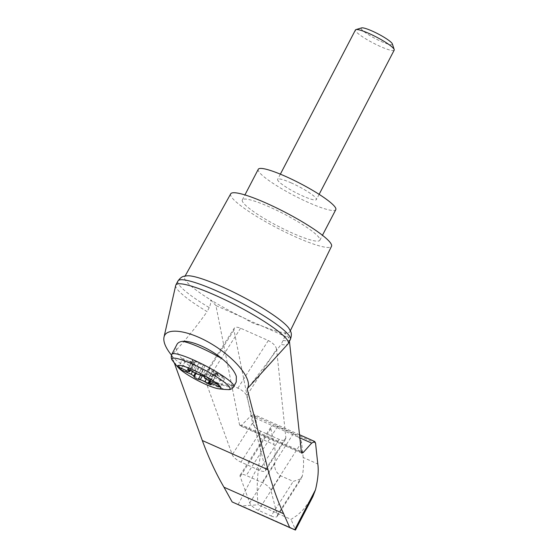 <?xml version="1.0" encoding="UTF-8"?>
<svg xmlns="http://www.w3.org/2000/svg" width="558" height="558" viewBox="0 0 558 558"><rect width="100%" height="100%" fill="white"/><g stroke="black" fill="none" stroke-linecap="round" stroke-linejoin="round"><path stroke-width="0.42" stroke-dasharray="2.79 2.09" d="M171.466 355.132L174.291 362.881M249.007 386.847L281.051 344.509A63.368 9.842 -152.5 0 0 288.026 343.895M175.7 285.424A63.368 9.842 -152.5 0 0 207.123 311.636C195.405 328.083 183.533 342.605 171.515 355.202M301.836 453.201L240.1 425.754L239.549 424.889L215.925 305.561L244.411 318.227C250.033 322.078 255.438 324.484 260.621 325.433A59.329 9.214 -152.5 0 0 284.859 332.854L289.107 338.099L289.449 341.266M290.327 330.775L289.874 331.71A59.329 9.214 -152.5 0 1 284.859 332.854C285.152 334.772 284.587 337.311 283.157 340.464L281.051 344.509M177.946 281.002A63.368 9.842 -152.5 0 0 209.229 307.598C210.617 304.431 211.07 301.843 210.575 299.827A59.329 9.214 -152.5 0 0 244.411 318.227A59.329 9.214 -152.5 0 0 260.621 325.433L289.107 338.099M276.559 349.141C275.743 345.807 272.995 342.94 268.314 340.547L240.582 328.216C237.415 326.904 235.295 326.932 234.214 328.285L233.962 330.203L252.551 422.964C253.583 426.214 256.31 428.962 260.746 431.195L279.195 439.397C282.362 440.708 284.482 440.687 285.556 439.327L285.863 437.772L276.559 349.141L246.678 395.859A8.74 3.125 -147.4 0 0 237.875 388.138L210.143 375.806A8.74 3.125 -147.4 0 0 204.102 375.367A8.74 3.125 -147.4 0 0 204.082 376.922L232.254 454.693A8.74 3.125 -147.4 0 0 240.965 462.115L259.414 470.317A8.74 3.125 -147.4 0 0 265.455 470.757A8.74 3.125 -147.4 0 0 265.566 469.501L246.678 395.859M240.1 425.754L241.795 425.022L301.32 451.485M234.262 502.946L241.091 505.953L258.256 504.823C256.338 492.17 257.336 477.048 258.891 464.688C260.97 453.891 261.158 445.019 259.463 438.051L255.145 416.261L254.036 414.524L250.654 415.982L241.795 425.022M303.175 457.49L301.578 442.271C300.762 438.93 298.014 436.07 293.334 433.678L277.5 426.633C274.334 425.322 272.213 425.349 271.139 426.703L270.881 428.621L274.076 444.552C275.373 449.734 275.603 456.13 274.766 463.733C274.25 468.643 276.175 472.647 280.541 475.744L293.236 481.387L301.243 478.743L302.324 475.988C303.643 468.594 303.929 462.429 303.175 457.49L317.795 463.984M259.463 438.051L274.076 444.552M312.822 496.69L303.601 509.252L297.784 514.943L291.053 519.4L258.256 504.823M271.125 515.955A8.74 3.125 -147.4 0 0 277.159 516.401A8.74 3.125 -147.4 0 0 277.277 515.146L270.888 490.245A8.74 3.125 -147.4 0 0 262.086 482.53L246.252 475.493A8.74 3.125 -147.4 0 0 240.219 475.046A8.74 3.125 -147.4 0 0 240.191 476.602L249.719 502.891A8.74 3.125 -147.4 0 0 258.431 510.312L271.125 515.955L293.236 481.387M239.633 504.962L295.468 529.786L291.053 519.4M236.25 381.951C230.063 397.484 167.895 358.166 176.942 344.439M192.552 363.007L189.999 362.128A2.623 0.405 -152.5 0 0 189.148 362.016L189.546 361.249A2.623 0.405 -152.5 0 1 190.397 361.361L192.949 362.24L192.552 363.007A4.373 0.677 -152.5 0 0 193.242 363.216L188.855 371.642M193.242 363.216L182.898 358.613L178.511 367.038M189.546 361.249A2.623 0.405 -152.5 0 0 191.666 362.812L194.937 364.52L194.54 365.288L191.268 363.579A2.623 0.405 -152.5 0 1 189.148 362.016M192.949 362.24A4.373 0.677 -152.5 0 0 194.372 362.428A4.373 0.677 -152.5 0 0 194.024 361.87L189.741 370.087M209.947 381.016L213.909 373.4A4.373 0.677 -152.5 0 1 215.332 373.588L217.885 374.467A2.623 0.405 -152.5 0 0 218.736 374.578A2.623 0.405 -152.5 0 0 216.616 373.016L213.344 371.307A4.373 0.677 -152.5 0 1 209.836 368.901L209.32 368.001A2.623 0.405 -152.5 0 0 207.541 366.732A2.623 0.405 -152.5 0 0 205.107 365.685L203.224 365.26A4.373 0.677 -152.5 0 1 198.648 363.23L195.579 361.451A2.623 0.405 -152.5 0 0 192.419 360.245A2.623 0.405 -152.5 0 0 192.629 360.587L194.024 361.87M182.898 358.613L185.179 361.221L195.523 365.825A4.373 0.677 -152.5 0 0 194.54 365.288M215.332 373.588L214.935 374.355A4.373 0.677 -152.5 0 0 214.244 374.146L224.588 378.743L222.307 376.134L217.92 384.56M224.588 378.743L220.201 387.168M195.523 365.825L192.496 371.628M185.179 361.221L181.469 368.357M211.077 384.769L215.862 375.583A2.623 0.405 -152.5 0 1 212.703 374.376L209.634 372.598A4.373 0.677 -152.5 0 0 205.058 370.568L203.175 370.142A2.623 0.405 -152.5 0 1 200.74 369.096A2.623 0.405 -152.5 0 1 198.962 367.827L198.446 366.927A4.373 0.677 -152.5 0 0 194.937 364.52M214.244 374.146L210.533 381.274M213.909 373.4A4.373 0.677 -152.5 0 0 214.258 373.958L209.48 383.151M222.307 376.134L211.963 371.537L207.576 379.963M211.963 371.537A4.373 0.677 -152.5 0 0 212.94 372.074L216.211 373.783A2.623 0.405 -152.5 0 1 218.338 375.346L218.736 374.578M214.935 374.355L217.481 375.234A2.623 0.405 -152.5 0 0 218.338 375.346M215.862 375.583A2.623 0.405 -152.5 0 0 215.653 375.241L214.258 373.958M394.199 50.136A21.853 3.39 27.5 0 1 373.253 43.057A21.853 3.39 27.5 0 1 355.439 29.958M291.332 182.94A21.853 3.39 -152.5 0 0 277.654 179.376A21.853 3.39 -152.5 0 0 295.468 192.475A21.853 3.39 -152.5 0 0 316.421 199.555A21.853 3.39 -152.5 0 0 315.626 197.727A21.853 3.39 -152.5 0 0 291.332 182.94M392.358 43.922A17.563 2.727 27.5 0 1 375.513 38.711A17.563 2.727 27.5 0 1 361.584 27.9M258.27 169.283A43.698 6.787 -152.5 0 0 293.906 195.481A43.698 6.787 -152.5 0 0 335.797 209.648M269.681 207.053A43.698 6.787 -152.5 0 0 242.325 199.917A43.698 6.787 -152.5 0 0 277.954 226.116A43.698 6.787 -152.5 0 0 319.853 240.282A43.698 6.787 -152.5 0 0 269.681 207.053M283.157 340.464A63.368 9.842 -152.5 0 0 290.362 339.522M209.229 307.598L207.123 311.636M215.925 305.561L210.575 299.827A59.329 9.214 -152.5 0 1 184.621 276.914A59.329 9.214 -152.5 0 1 187.948 275.757M289.874 331.71A59.329 9.214 -152.5 0 0 288.918 328.32M230.712 193.835A56.811 8.823 -152.5 0 0 277.012 227.922A56.811 8.823 -152.5 0 0 331.501 246.301M239.549 424.889L301.418 452.392M250.654 415.982L299.848 437.856M255.145 416.261L315.549 443.115M302.324 475.988L277.277 515.146M280.541 475.744L258.431 510.312M274.766 463.733L249.719 502.891M238.182 504.467L258.891 464.688M233.823 386.61A34.959 5.427 27.5 0 1 200.308 375.283A34.959 5.427 27.5 0 1 171.801 354.323M227.985 389.575A32.629 5.064 27.5 0 1 198.711 378.345A32.629 5.064 27.5 0 1 172.722 360.81M191.666 362.812L191.268 363.579M190.397 361.361L189.999 362.128M192.629 360.587L188.032 369.417M195.579 361.451L190.794 370.645M198.648 363.23L193.863 372.423M198.446 366.927L195.202 373.149M209.836 368.901L205.058 378.094M213.344 371.307L212.94 372.074M216.616 373.016L216.211 373.783M217.885 374.467L217.481 375.234M215.653 375.241L210.868 384.434M212.703 374.376L209.376 380.765M209.634 372.598L206.237 379.126M205.058 370.568L202.38 375.722M203.175 370.142L200.664 374.976M198.962 367.827L195.991 373.532M209.32 368.001L204.535 377.194M205.107 365.685L200.322 374.878M203.224 365.26L198.439 374.453M268.314 340.547L237.875 388.138M285.863 437.772L265.566 469.501M279.195 439.397L259.414 470.317M260.746 431.195L240.965 462.115M252.551 422.964L232.254 454.693M233.962 330.203L204.082 376.922M240.582 328.216L210.143 375.806M301.578 442.271L270.888 490.245M293.334 433.678L262.086 482.53M277.5 426.633L246.252 475.493M270.881 428.621L240.191 476.602M299.513 434.738L254.036 414.524M277.159 516.401L301.243 478.743M190.257 370.345L194.372 362.428M187.634 369.438L192.419 360.245M280.367 174.166L277.654 179.376M319.134 194.344L316.421 199.555M319.853 240.282L322.454 235.281M242.325 199.917L244.927 194.923M265.455 470.757L285.556 439.327M204.102 375.367L234.214 328.285M240.219 475.046L271.139 426.703M292.573 528.845L241.091 505.96M185.123 276.015L184.621 276.914"/><path stroke-width="0.84" d="M301.32 451.485L303.357 452.392L311.664 443.108L314.705 441.49L315.549 443.115L317.795 463.984C318.785 470.638 318.011 479.252 315.472 489.84L312.822 496.69L295.44 530.079L289.693 527.519L283.61 513.723C277.479 500.617 272.283 485.955 268.028 469.731L247.152 388.828C253.283 380.772 237.024 359.673 213.505 345.158C190.069 330.482 166.138 326.604 164.003 337.137C163.103 341.761 165.587 347.76 171.466 355.132M247.152 388.828L288.026 343.895A63.368 9.842 -152.5 0 0 288.256 343.561A63.368 9.842 -152.5 0 0 236.592 305.575A63.368 9.842 -152.5 0 0 175.84 285.04A63.368 9.842 -152.5 0 0 175.7 285.424L164.003 337.137M303.357 452.392L301.836 453.201L301.418 452.392L289.449 341.266M174.291 362.881L202.317 440.52C208.58 457.637 215.8 473.198 223.967 487.204L232.149 501.935L289.693 527.519M232.149 501.935L291.464 528.377M223.967 487.204L283.61 513.723M222.537 359.108C229.98 365.448 234.576 371.216 236.341 376.42L236.25 381.951L233.823 386.61A34.959 5.427 27.5 0 0 232.553 383.688A34.959 5.427 27.5 0 0 199.443 362.7A34.959 5.427 27.5 0 0 171.801 354.323L176.942 344.439C177.876 342.696 179.76 341.663 182.585 341.343C191.631 340.429 209.927 348.555 222.537 359.108A34.959 5.427 27.5 0 0 182.585 341.343M220.054 386.31A24.329 3.78 27.5 0 1 218.171 388.703A24.329 3.78 27.5 0 1 197.609 380.458A24.329 3.78 27.5 0 1 179.062 368.343A24.329 3.78 27.5 0 1 192.398 369.57A24.329 3.78 27.5 0 1 220.054 386.31M193.661 376.12A4.373 0.677 -152.5 0 0 191.136 374.251L180.792 369.647L178.511 367.038L188.855 371.642A4.373 0.677 -152.5 0 0 189.587 371.621A4.373 0.677 -152.5 0 0 189.239 371.056L187.851 369.773A2.623 0.405 -152.5 0 1 187.634 369.438A2.623 0.405 -152.5 0 1 190.794 370.645L193.863 372.423A4.373 0.677 -152.5 0 0 198.439 374.453L200.322 374.878A2.623 0.405 -152.5 0 1 202.756 375.925A2.623 0.405 -152.5 0 1 204.535 377.194L205.058 378.094A4.373 0.677 -152.5 0 0 207.576 379.963L217.92 384.56L220.201 387.168L209.857 382.572A4.373 0.677 -152.5 0 0 209.124 382.586A4.373 0.677 -152.5 0 0 209.48 383.151L210.868 384.434A2.623 0.405 -152.5 0 1 211.077 384.769A2.623 0.405 -152.5 0 1 207.918 383.569L204.849 381.791A4.373 0.677 -152.5 0 0 200.273 379.754L198.39 379.335A2.623 0.405 -152.5 0 1 195.956 378.289A2.623 0.405 -152.5 0 1 194.177 377.013L193.661 376.12L195.202 373.149M192.496 371.628L191.136 374.251M181.469 368.357L180.792 369.647M210.533 381.274L209.857 382.572M280.367 174.166L355.439 29.958A21.853 3.39 27.5 0 1 355.92 29.609A21.853 3.39 27.5 0 1 374.244 35.942A21.853 3.39 27.5 0 1 393.411 48.309A21.853 3.39 27.5 0 1 394.206 49.536A21.853 3.39 27.5 0 1 394.199 50.136L319.134 194.344M355.92 29.609L361.584 27.9A17.563 2.727 27.5 0 1 376.308 32.992A17.563 2.727 27.5 0 1 391.716 42.931A17.563 2.727 27.5 0 1 392.358 43.922L394.206 49.536M322.454 235.281L335.797 209.648A43.698 6.787 -152.5 0 0 285.626 176.419A43.698 6.787 -152.5 0 0 258.27 169.283L244.927 194.923M288.256 343.561L290.362 339.522A63.368 9.842 -152.5 0 0 290.369 339.501A63.368 9.842 -152.5 0 0 238.698 301.536A63.368 9.842 -152.5 0 0 177.953 280.981A63.368 9.842 -152.5 0 0 177.946 281.002L175.84 285.04M295.44 530.079L292.573 528.845M290.369 339.501C292.49 333.014 290.725 331.752 288.918 328.32A59.329 9.214 -152.5 0 0 221.749 286.638A59.329 9.214 -152.5 0 0 187.948 275.757C184.105 276.245 182.054 275.526 177.953 280.981M290.327 330.775L331.501 246.301A56.811 8.823 -152.5 0 0 266.257 203.14A56.811 8.823 -152.5 0 0 230.712 193.835L185.123 276.015M294.764 529.619L315.472 489.84M299.848 437.856L311.664 443.108M202.317 440.52L268.028 469.731M171.801 354.323C170.846 356.918 171.153 359.08 172.722 360.81A32.629 5.064 27.5 0 1 193.591 364.59A32.629 5.064 27.5 0 1 228.808 386.192A32.629 5.064 27.5 0 1 227.985 389.575C230.301 389.868 232.247 388.877 233.823 386.61M189.741 370.087L189.239 371.056M188.032 369.417L187.851 369.773M209.376 380.765L207.918 383.569M206.237 379.126L204.849 381.791M202.38 375.722L200.273 379.754M200.664 374.976L198.39 379.335M195.991 373.532L194.177 377.013M314.705 441.49L299.513 434.738M172.722 360.81A69.924 69.924 0 0 0 179.062 368.343M218.171 388.703A69.924 69.924 0 0 0 227.985 389.575M189.587 371.621L190.257 370.345M209.124 382.586L209.947 381.016"/></g></svg>
